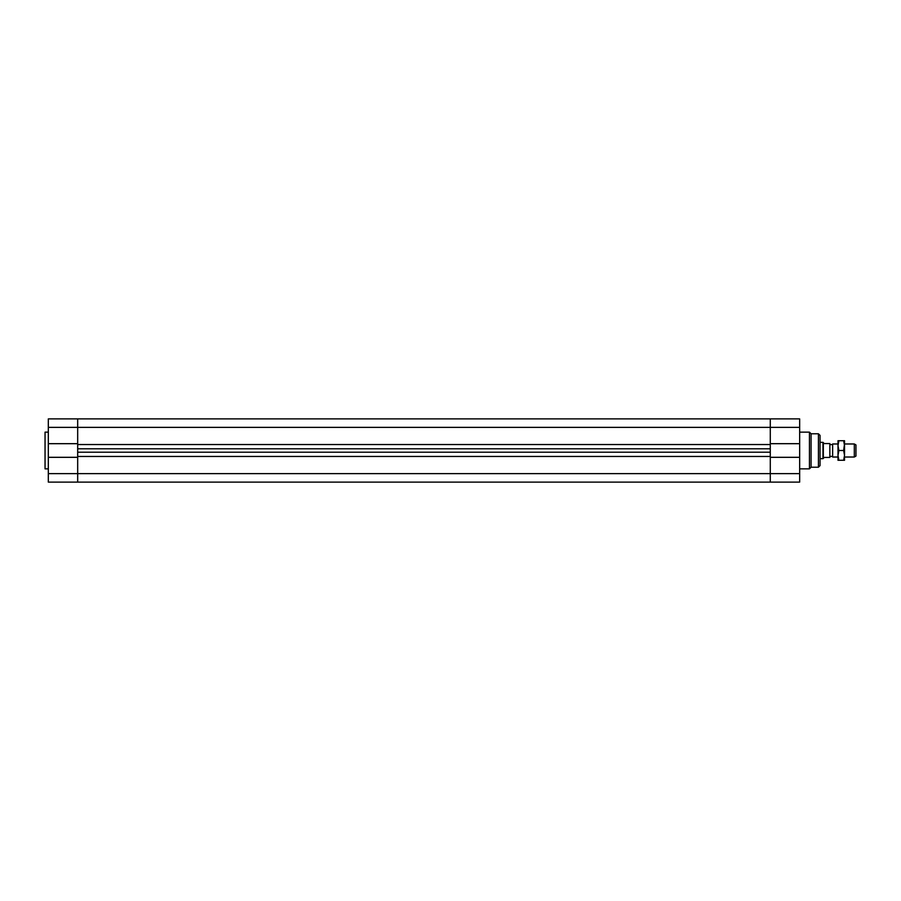 <?xml version="1.0" encoding="UTF-8"?>
<svg xmlns="http://www.w3.org/2000/svg" width="901" height="901" viewBox="0 0 901 901"><rect width="100%" height="100%" fill="white"/><g stroke="black" fill="none" stroke-linecap="round" stroke-linejoin="round"><path stroke-width="1.35" d="M48.316 457.314L48.316 482.114L77.677 482.114L77.677 473.633L77.677 482.114L770.287 482.114L770.287 456.458L77.677 456.458L77.677 452.212L770.287 452.212L770.287 456.458L770.287 448.788L77.677 448.788L77.677 444.542L77.677 473.633L77.677 457.314L48.316 457.314L48.316 443.686L77.677 443.686L77.677 418.886L77.677 444.542L770.287 444.542L770.287 448.788L770.287 427.367L770.287 443.686L799.66 443.686L799.66 457.314L770.287 457.314L770.287 482.114L799.66 482.114L799.66 457.314M799.66 443.686L799.66 418.886L770.287 418.886L770.287 427.367L770.287 418.886L48.316 418.886L48.316 443.686M820.056 450.5L820.056 435.408L820.056 465.592L820.056 458.654L822.962 458.654L822.962 442.346L820.056 442.346M820.056 435.408L818.423 433.775L818.423 467.225L811.08 467.225L809.447 468.858L809.447 432.142L799.66 432.142M811.08 467.225L811.08 433.775L809.447 432.142M48.316 468.858L45.05 468.858L45.05 432.142L48.316 432.142M854.317 457.021L855.95 456.086L855.95 444.914L854.317 443.979L854.317 457.021L844.53 457.021M837.998 443.979L832.648 443.979L832.648 457.021L837.998 457.021M832.648 443.979L832.648 457.021M823.323 442.549L823.323 458.451L824.133 457.438L829.844 457.438L829.844 443.562L824.133 443.562L822.962 442.346M832.287 456.413L829.844 456.413M837.998 445.601L837.998 440.713L838.876 440.713L837.998 445.601L838.876 450.5L837.998 455.399L837.998 445.601M837.998 460.287L837.998 455.399L838.876 460.287L837.998 460.287M844.53 457.235L844.53 460.287L843.651 460.287L844.53 455.399L843.651 450.5L844.53 443.765M844.53 445.601L843.651 440.713L844.53 440.713L844.53 455.399M838.876 450.5L843.651 450.5M838.876 460.287L843.651 460.287M838.876 440.713L843.651 440.713M48.316 427.367L799.66 427.367M48.316 473.633L799.66 473.633M809.447 468.858L799.66 468.858M818.423 467.225L820.056 465.592M818.423 433.775L811.08 433.775M854.317 443.979L844.53 443.979M832.287 444.587L829.844 444.587"/></g></svg>
